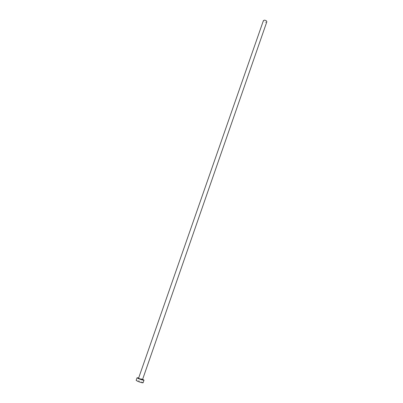 <?xml version="1.0" encoding="UTF-8"?>
<svg xmlns="http://www.w3.org/2000/svg" width="403" height="403" viewBox="0 0 403 403"><rect width="100%" height="100%" fill="white"/><g stroke="black" fill="none" stroke-linecap="round" stroke-linejoin="round"><path stroke-width="0.3" stroke-dasharray="2.02 1.51" d="M266.821 21.812L265.763 22.281C264.237 22.059 263.446 21.505 263.401 20.618M142.516 379.651L138.551 378.271M142.627 379.324L138.667 377.943M143.095 382.779L141.594 381.858C138.738 380.719 136.924 380.22 136.154 380.361"/><path stroke-width="0.6" d="M263.401 20.618L264.454 20.15C265.99 20.372 266.776 20.926 266.821 21.812L142.516 379.651L139.403 378.785L138.551 378.271L263.401 20.618M138.667 377.943L137.065 377.752L138.551 378.654C141.423 379.792 143.241 380.301 144.002 380.17L142.627 379.324M137.065 377.752L136.154 380.361L137.635 381.273C140.511 382.422 142.33 382.926 143.095 382.779L144.002 380.17"/></g></svg>
